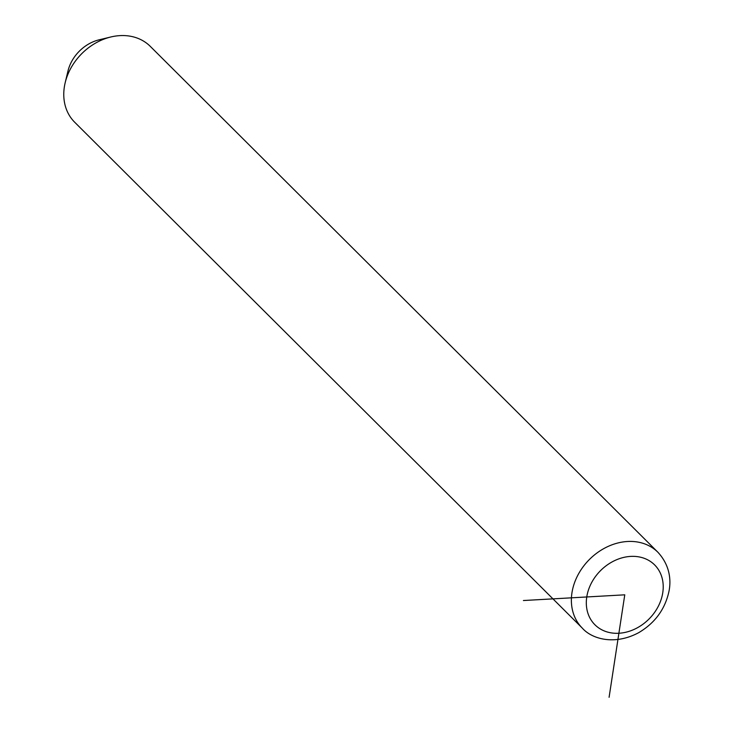 <?xml version="1.0" encoding="UTF-8"?>
<svg xmlns="http://www.w3.org/2000/svg" width="734" height="734" viewBox="0 0 734 734"><rect width="100%" height="100%" fill="white"/><g stroke="black" fill="none" stroke-linecap="round" stroke-linejoin="round"><path stroke-width="1.1" d="M657.884 552.234L150.287 46.37A53.554 43.379 134.9 0 0 110.779 36.994A53.554 43.379 134.9 0 0 95.934 42.884A53.554 43.379 134.9 0 0 65.17 82.758A53.554 43.379 134.9 0 0 74.684 122.229L582.282 628.093C591.558 638.791 614.275 645.755 638.663 632.69C654.82 623.12 664.894 609.504 668.867 591.833C671.032 581.915 670.812 566.226 657.884 552.234A53.554 43.379 134.9 0 0 603.541 548.748A53.554 43.379 134.9 0 0 582.282 628.093M110.779 36.994L99.154 39.81A36.645 29.681 134.9 0 0 88.998 43.838A36.645 29.681 134.9 0 0 67.95 71.125L65.17 82.758M523.415 600.531L624.772 594.824L609.092 697.3M637.828 627.524A42.278 34.25 134.9 0 0 660.939 574.529A42.278 34.25 134.9 0 0 611.706 562.134A42.278 34.25 134.9 0 0 588.595 615.129A42.278 34.25 134.9 0 0 637.828 627.524"/></g></svg>

